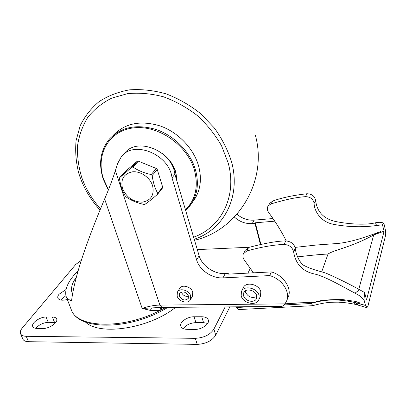 <?xml version="1.0" encoding="UTF-8"?>
<svg xmlns="http://www.w3.org/2000/svg" width="406" height="406" viewBox="0 0 406 406"><rect width="100%" height="100%" fill="white"/><g stroke="black" fill="none" stroke-linecap="round" stroke-linejoin="round"><path stroke-width="0.61" d="M113.34 135.223C125.033 123.165 140.654 120.074 160.203 125.946C178.219 132.28 193.682 148.484 198.595 165.952C201.843 178.29 200.645 189.166 195.007 198.59L192.743 201.828M177.067 181.609L175.884 172.286C173.555 164.811 169.013 158.533 162.258 153.453M72.623 293.639L71.913 292.366C70.73 287.773 72.227 282.723 76.404 277.217M228.446 274.121L228.253 273.441L225.274 273.593C214.332 274.354 201.939 265.889 199.143 255.775L174.874 174.245C172.413 150.733 136.67 136.34 124.5 153.463M260.84 244.28L255.283 222.787L254.973 223.371L252.238 223.594C245.539 223.955 239.586 221.777 234.384 217.058M254.973 223.371L260.413 244.371M249.289 247.259L197.306 249.599M272.964 218.545L254.1 220.143C247.761 220.519 242.057 218.55 236.982 214.236M166.059 307.383L160.03 310.443L150.362 310.392L142.176 308.453C148.236 306.297 154.133 305.175 159.873 305.089L285.007 303.891L286.748 300.653C290.412 291.66 281.871 278.973 269.685 275.593L222.96 277.887C211.942 278.623 199.458 270.081 196.621 259.911L172.017 177.884C169.485 154.224 133.457 139.669 121.252 156.873L117.684 163.445L115.35 170.693L159.873 305.089L162.055 307.418M78.236 270.65C68.553 280.287 64.483 288.788 66.036 296.152C66.604 298.024 68.447 299.603 71.552 300.887C74.141 279.054 85.169 245.087 104.626 198.986C108.894 189.089 112.472 179.655 115.35 170.693M164.171 308.453L163.938 307.403M161.634 307.418L161.421 309.844M160.644 307.449L160.03 310.443C123.424 329.713 76.724 328.038 71.289 309.702L66.036 296.152M285.007 303.891C283.408 305.728 282.094 306.586 281.069 306.464L161.842 307.418L151.55 307.926L150.362 310.392M151.55 307.926L142.176 308.453L104.626 198.986M192.363 296.324L192.774 292.239C191.327 286.595 181.705 283.961 179.564 288.58L177.589 291.823M260.454 296.162L260.809 291.772C259.206 284.18 245.66 281.196 243.245 287.818L241.611 291.148M181.421 291.985L181.533 292.437C182.984 295.461 185.309 296.74 188.501 296.278M245.244 290.929L245.427 292.036C248.061 297.055 251.847 298.562 256.785 296.547M281.069 306.464L280.724 306.464M252.608 272.883L252.984 272.106M228.253 273.441L227.873 274.151L253.471 272.837L244.463 260.246C242.864 258.038 242.509 255.892 243.392 253.796L246.823 250.944C261.444 246.96 273.867 244.793 284.083 244.437C289.427 244.879 292.614 247.437 293.645 252.116C295.796 264.392 302.942 271.726 315.086 274.116C326.307 276.856 344.288 287.595 355.001 293.173L359.239 295.538L363.974 299.694L364.634 292.559L366.537 300.004L384.086 231.187L382.457 224.787L383.853 223.198L385.177 228.994C385.756 231.902 385.857 234.181 385.487 235.83L367.872 306.393L366.857 307.647L365.623 305.073L365.517 305.469L363.974 299.694M285.058 303.82L311.021 302.216L311.671 302.866L320.984 300.623C327.733 299.79 334.331 299.466 340.776 299.643L340.365 299.247L355.458 301.394L359.452 302.754L359.026 303.541L365.517 305.469M288.077 303.658C295.182 303.008 301.125 302.683 305.906 302.688M308.712 302.536L310.884 302.292L311.189 303.373C329.88 297.958 342.156 300.141 353.448 302.11L355.692 304.404M297.425 256.896C313.94 254.988 319.395 254.496 328.033 254.019L321.699 271.842M268.244 205.756L269.934 203.203L272.832 200.985C282.211 197.661 293.594 195.25 306.977 193.748C311.864 193.895 314.746 196.144 315.619 200.488C316.954 211.369 323.156 218.271 334.234 221.199C345.207 223.706 363.812 225.452 374.626 222.98C378.316 222.031 381.391 222.102 383.853 223.198M315.619 200.488L314.122 203.37C313.214 199.026 310.311 196.788 305.413 196.646L306.977 193.748M314.122 203.37C314.051 209.415 319.283 221.412 333.067 224.249C347.988 227.086 362.629 227.487 376.991 225.452L382.457 224.787M238.302 309.585L236.221 306.819M269.685 275.593L271.345 271.918C284.728 275.537 291.97 289.848 288.275 296.832L287.966 297.603M255.283 222.787L274.74 221.174M250.35 268.249L247.929 273.121M253.471 272.837L271.345 271.918M172.017 177.884L174.874 174.245M245.214 250.324L248.634 247.462C264.869 243.209 277.242 241.027 285.763 240.905C291.051 241.463 294.203 243.899 295.213 248.213L293.645 252.116M285.763 240.905L284.083 244.437M295.213 248.213C295.685 252.192 297.527 259.211 302.703 264.788C312.716 270.254 320.781 271.137 326.652 273.446C338.112 278.48 349.079 283.901 359.559 289.706L364.634 292.559M340.365 299.247L355.458 301.394M358.752 289.371L373.693 234.988C348.932 248.274 335.204 249.345 328.033 254.019M365.75 305.54L353.448 302.11M357.919 305.094L355.869 302.861L355.412 301.572L359.452 302.754M312.889 305.622L311.189 303.373M313.006 305.586L312.625 305.708L310.854 302.419M373.936 234.871L384.086 231.187M295.05 247.406L316.467 245.006L336.229 243.585C340.294 243.311 346.866 242.428 357.645 239.433C371.769 235.064 377.661 232.572 380.579 231.598L373.693 234.988M286.255 240.895C281.47 231.379 275.618 221.93 268.706 212.551C267.158 210.303 266.925 208.156 268.011 206.106L270.969 203.873C288.402 198.849 295.573 197.509 305.413 196.646M270.969 203.873L272.832 200.985M177.133 296.06C178.64 301.724 188.338 304.363 190.45 299.638L190.673 295.852C189.206 290.188 179.528 287.519 177.386 292.153L177.133 296.06M179.376 296.03L179.538 293.436C182.715 290.818 185.669 291.635 188.399 295.888L188.247 298.425C185.085 301.085 182.127 300.283 179.376 296.03M241.189 295.807C242.884 303.419 256.562 306.408 258.906 299.592L259.094 295.543C257.47 287.92 243.839 284.89 241.423 291.533L241.189 295.807M243.62 295.771L243.783 292.69C245.528 287.849 255.43 290.046 256.617 295.578L256.475 298.542C254.765 303.47 244.843 301.298 243.62 295.771M225.168 306.911L213.906 329.119C210.196 334.757 204 337.822 195.322 338.325L26.217 336.29C23.238 336.209 21.361 335.356 20.574 333.732C19.914 332.088 20.493 330.164 22.305 327.962L75.719 264.468L81.373 260.327M65.823 289.656L59.053 294.259C57.855 295.741 57.469 297.045 57.896 298.177C59.149 300.313 62.291 300.75 67.33 299.481M187.12 329.337L194.936 329.388C201.873 329.616 209.917 323.851 208.288 319.923C207.471 317.883 205.294 316.822 201.757 316.751L194.078 316.766C187.237 316.594 179.203 322.308 180.848 326.277C181.634 328.215 183.725 329.236 187.12 329.337M78.911 268.346L77.81 271.096M36.834 328.393L43.198 328.434C49.486 328.682 58.454 322.262 56.622 318.913C56.043 317.68 54.627 317.05 52.374 317.025L46.096 317.035C39.905 316.832 30.932 323.176 32.754 326.566C33.312 327.738 34.672 328.347 36.834 328.393M175.646 307.306C149.535 328.479 99.866 336.112 85.493 322.08M229.842 306.875L215.733 335.163C212.054 340.832 205.888 343.902 197.23 344.374L28.501 341.69C25.527 341.598 23.644 340.73 22.853 339.086L22.817 339M65.863 295.69L60.606 300.019M207.664 323.415L203.563 322.638L195.91 322.623C190.257 322.953 186.065 324.962 183.329 328.652M55.774 322.44L48.243 322.339C43.122 322.714 38.981 324.709 35.814 328.327M132.488 171.814C140.572 170.936 150.113 177.549 152.61 185.781C154.473 195.073 151.022 200.539 142.247 202.163C132.98 201.939 126.403 197.362 122.51 188.445C120.415 179.274 123.739 173.732 132.488 171.814M157.437 194.393C152.377 198.813 148.236 202.112 145.003 204.289L143.836 204.38C137.03 202.959 131.138 200.493 126.159 196.976L125.256 196.022C122.434 191.322 120.511 185.537 119.491 178.66L119.729 177.579L131.843 167.216L133.026 167.094C138.167 170.596 144.237 173.083 151.23 174.555L152.159 175.544C153.169 182.583 155.021 188.506 157.716 193.317L157.437 194.393M125.028 171.753L137.203 161.284L138.375 161.157L156.33 168.495L157.244 169.475L162.649 187.075L162.476 188.044M194.22 239.241C223.478 229.725 241.23 197.392 231.613 162.019C227.857 150.113 222.092 138.756 214.322 127.946L200.437 113.462C189.79 105.068 178.325 98.526 166.044 93.837C153.62 90.36 141.476 89.031 129.615 89.843C118.227 91.873 108.052 95.796 99.094 101.612C91.04 108.361 84.747 116.38 80.215 125.672L76.079 140.633C75.095 151.21 75.947 161.918 78.637 172.748L80.028 177.041M193.611 237.195C221.123 227.472 237.393 196.565 228.213 163.029L221.539 145.774C215.144 134.604 207.04 124.51 197.23 115.487C186.669 107.362 175.326 101.104 163.217 96.719C150.986 93.553 139.096 92.532 127.54 93.659L111.655 98.156C102.119 102.982 94.167 109.371 87.803 117.329C82.489 125.982 79.069 135.457 77.541 145.754C77.115 156.285 78.515 166.861 81.743 177.478C85.818 188.881 92.06 199.3 100.465 208.74M189.556 206.365L191.987 202.914C197.651 193.444 198.833 182.497 195.53 170.068C190.541 152.468 174.91 136.106 156.731 129.692C137.01 123.739 121.272 126.819 109.529 138.928C100.373 150.25 98.277 163.648 103.236 179.122L108.346 190.064M185.446 209.76C195.535 199.752 198.564 186.664 194.525 170.5C187.567 144.998 157.69 124.434 132.965 127.961C108.128 131.108 95.344 155.671 103.631 179.224L108.483 189.714M176.904 181.071L175.696 172.53C174.078 167.176 171.18 162.329 167.003 157.975M175.483 176.295L174.519 172.383M71.101 309.215L71.289 309.702C78.348 330.971 130.676 330.367 167.856 307.367M374.626 222.98L376.991 225.452M252.238 223.594L254.1 220.143M222.96 277.887L225.274 273.593M196.621 259.911L199.143 255.775M248.634 247.462L246.823 250.944M236.454 307.504L251.522 306.697M284.083 304.952L311.174 303.5M355.001 293.173L359.559 289.706M26.217 336.29L28.501 341.69M195.322 338.325L197.23 344.374M213.906 329.119L215.733 335.163M194.078 316.766L195.91 322.623M201.757 316.751L203.563 322.638M46.096 317.035L48.243 322.339M52.374 317.025L54.511 322.349M125.17 171.601L119.729 177.579M162.649 187.075L157.716 193.317M157.244 169.475L152.159 175.544M156.33 168.495L151.23 174.555M138.375 161.157L133.026 167.094M137.203 161.284L131.843 167.216M255.404 135.431C267.914 180.594 238.398 230.212 194.525 240.25M78.637 172.748L80.038 177.062C84.367 189.13 91.005 200.102 99.952 209.973M185.664 210.491L191.987 202.914L195.007 198.59M72.029 292.624L71.928 292.361M286.748 300.653L288.275 296.832M245.219 250.309L243.392 253.796M357.579 304.987L366.857 307.647M355.336 304.292L357.569 304.982M355.585 304.373L351.017 303.571C348.556 303.231 347.678 302.795 338.447 302.171C328.53 302.176 328.347 302.597 326.602 302.719C322.547 303.252 317.934 304.231 312.762 305.657M238.139 309.595L312.625 305.708M192.54 296.01L190.45 299.638M260.616 295.807L258.906 299.592M243.92 292.411L243.783 292.69M20.574 333.732L22.853 339.086M125.058 171.718L119.704 177.605M162.542 187.958L157.64 194.169"/></g></svg>
